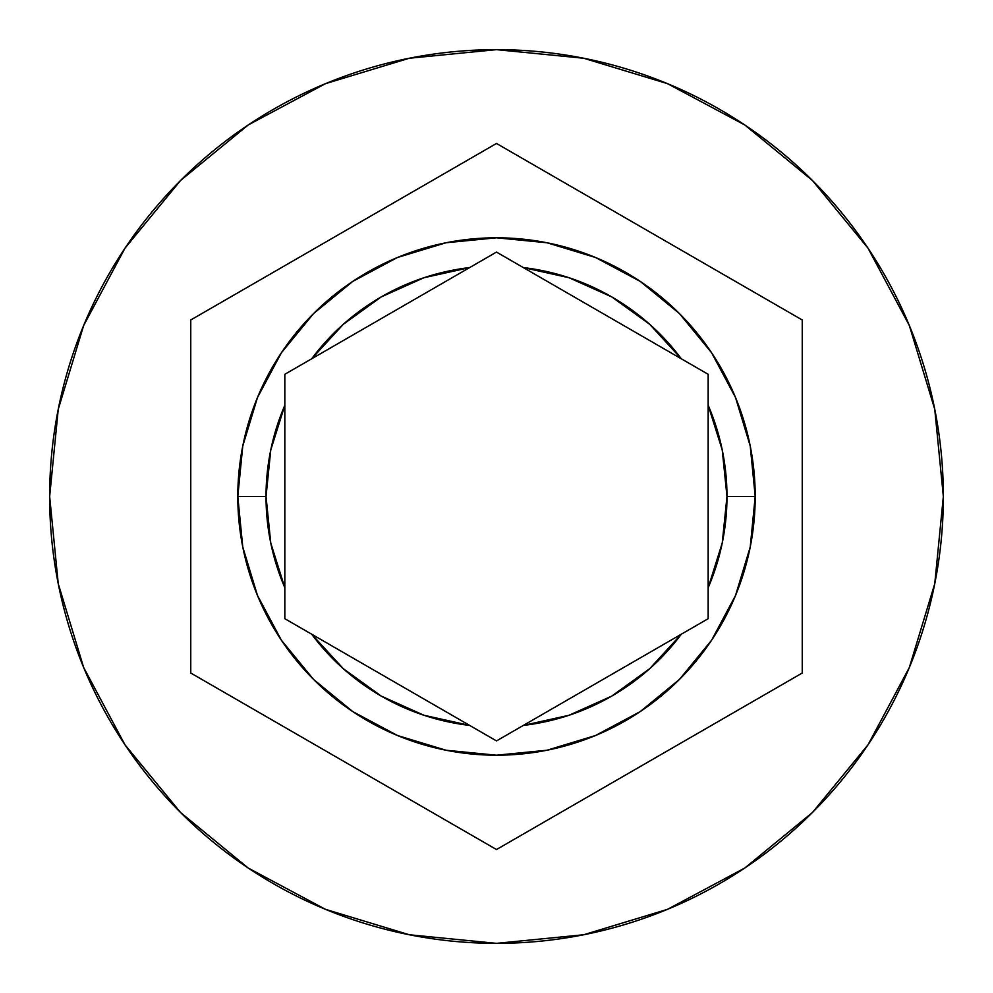 <?xml version="1.0" encoding="UTF-8"?>
<svg xmlns="http://www.w3.org/2000/svg" width="993" height="993" viewBox="0 0 993 993"><rect width="100%" height="100%" fill="white"/><g stroke="black" fill="none" stroke-linecap="round" stroke-linejoin="round"><path stroke-width="1.49" d="M708.17 374.299L681.322 358.796L649.695 324.301L611.738 296.895L569.039 277.73L523.348 267.589L708.17 374.299L708.17 587.707L722.234 543.059L726.975 496.5L722.234 449.941L708.17 405.293L708.17 618.701L496.5 740.915L469.652 725.411L496.5 740.915L523.348 725.411L569.039 715.27L611.738 696.105L649.695 668.699L681.322 634.204L496.5 740.915L284.83 618.701L311.678 634.204L343.305 668.699L381.262 696.105L423.961 715.27L469.652 725.411L284.83 618.701L284.83 587.707A230.475 230.475 0 0 1 266.025 496.5L270.766 543.059L284.83 587.707L284.83 405.293L270.766 449.941L266.025 496.5L237.799 496.5A258.701 258.701 0 0 0 496.5 755.201A258.701 258.701 0 0 0 755.201 496.5A258.701 258.701 0 0 1 496.5 755.201A258.701 258.701 0 0 1 237.799 496.5A258.701 258.701 0 0 1 496.5 237.799A258.701 258.701 0 0 1 755.201 496.5A258.701 258.701 0 0 0 496.5 237.799A258.701 258.701 0 0 0 237.799 496.5L266.025 496.5A230.475 230.475 0 0 1 284.83 405.293L284.83 374.299L311.678 358.796A230.475 230.475 0 0 1 469.652 267.589L496.5 252.085L523.348 267.589A230.475 230.475 0 0 1 681.322 358.796L708.17 374.299L708.17 405.293A230.475 230.475 0 0 1 726.975 496.5L755.201 496.5L750.236 546.969L735.515 595.502M49.65 496.5A446.85 446.85 0 0 1 496.5 49.65A446.85 446.85 0 0 1 943.35 496.5A446.85 446.85 0 0 0 496.5 49.65A446.85 446.85 0 0 0 49.65 496.5L58.239 583.673L83.66 667.507L124.957 744.762L180.527 812.473L248.238 868.043L325.493 909.34L409.327 934.761L496.5 943.35L583.673 934.761L667.507 909.34L744.762 868.043L812.473 812.473L868.043 744.762L909.34 667.507L934.761 583.673L943.35 496.5L934.761 409.327L909.34 325.493L868.043 248.238L812.473 180.527L744.762 124.957L667.507 83.66L583.673 58.239L496.5 49.65L409.327 58.239L325.493 83.66L248.238 124.957L180.527 180.527L124.957 248.238L83.66 325.493L58.239 409.327L49.65 496.5A446.85 446.85 0 0 0 496.5 943.35A446.85 446.85 0 0 0 943.35 496.5A446.85 446.85 0 0 1 496.5 943.35A446.85 446.85 0 0 1 49.65 496.5M311.678 358.796L469.652 267.589L423.961 277.73L381.262 296.895L343.305 324.301L311.678 358.796L284.83 374.299L496.5 252.085L523.348 267.589L496.5 252.085L469.652 267.589M496.5 143.464L802.245 319.982L802.245 673.018L496.5 849.536L190.755 673.018L190.755 319.982L496.5 143.464L802.245 319.982L496.5 143.464L190.755 319.982L190.755 673.018L496.5 849.536L802.245 673.018L802.245 319.982L802.245 673.018L496.5 849.536L190.755 673.018L190.755 319.982L496.5 143.464M735.503 595.527L711.621 640.2M711.584 640.262L679.522 679.349M679.435 679.435L640.224 711.609L595.614 735.465M595.39 735.552L547.081 750.212M546.858 750.249L496.55 755.201M496.45 755.201L446.142 750.249M445.919 750.212L397.61 735.552M397.498 735.515L352.776 711.609L313.651 679.522M313.478 679.349L281.416 640.262M281.379 640.2L257.497 595.527M257.485 595.502L242.764 546.969L237.799 496.55M237.799 496.5L242.764 446.031L257.485 397.498M257.497 397.473L281.379 352.8M281.416 352.738L313.478 313.651M313.565 313.565L352.776 281.391L397.386 257.535M397.61 257.448L445.919 242.788M446.142 242.751L496.45 237.799M496.55 237.799L546.858 242.751M547.081 242.788L595.39 257.448M595.502 257.485L640.224 281.391L679.349 313.478M679.522 313.651L711.584 352.738M711.621 352.8L735.503 397.473M735.515 397.498L750.236 446.031L755.201 496.45M523.348 267.589L681.322 358.796M681.322 634.204L708.17 618.701L681.322 634.204A230.475 230.475 0 0 1 523.348 725.411M284.83 618.701L284.83 374.299M755.201 496.5L726.975 496.5A230.475 230.475 0 0 1 708.17 587.707L708.17 618.701M469.652 725.411A230.475 230.475 0 0 1 311.678 634.204"/></g></svg>
